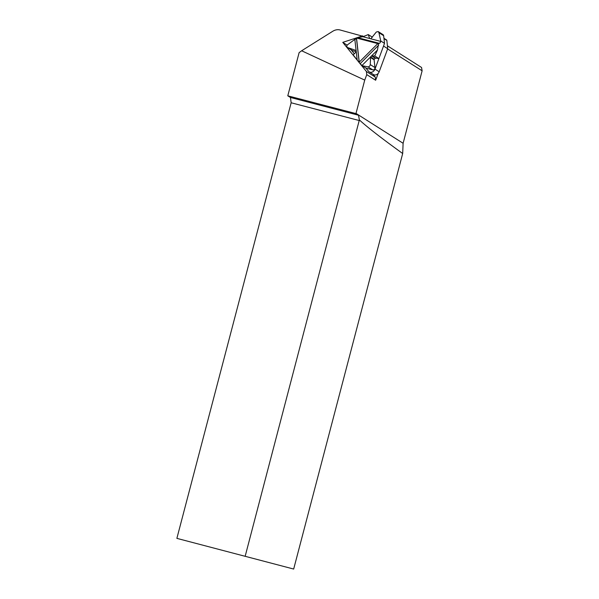 <?xml version="1.0" encoding="UTF-8"?>
<svg xmlns="http://www.w3.org/2000/svg" width="599" height="599" viewBox="0 0 599 599"><rect width="100%" height="100%" fill="white"/><g stroke="black" fill="none" stroke-linecap="round" stroke-linejoin="round"><path stroke-width="0.9" d="M359.445 62.895L366.401 71.476L366.768 74.62L375.648 80.259L378.179 73.43A4.328 3.542 -57.6 0 1 373.379 74.516L369.194 71.865A4.328 3.542 -57.6 0 1 368.49 71.229L365.937 68.091L362.163 65.695L359.325 62.798L353.193 54.868L356.255 51.821L357.131 59.466M354.353 53.82L351.081 49.784M356.465 37.894L342.77 42.357L347.165 45.15M342.77 42.357L359.31 62.738M375.648 80.259L375.288 77.114L366.401 71.476M375.288 77.114L372.975 74.261M366.768 74.62L364.731 80.109L301.634 50.765L332.73 31.29A10.827 8.843 122.4 0 1 339.962 29.95L363.6 36.464M362.672 35.873L356.682 37.827M301.634 50.765L299.118 52.637L287.79 95.825L355.948 113.6L364.731 80.109M176.877 538.366L293.675 569.05L176.877 538.366L291.151 102.773L290.47 97.48L287.79 95.825M290.47 97.48L358.516 115.233L355.948 113.6M358.516 115.233L359.37 119.927C367.449 127.325 381.892 138.519 402.685 153.516L403.112 143.281L422.123 70.802L387.635 48.916M422.123 70.802L421.546 67.47L387.411 45.801M359.37 119.927L245.186 556.179M402.685 153.516L293.675 569.05M359.46 120.594L291.151 102.773M383.944 38.284L386.565 39.946A0.824 0.674 122.4 0 1 386.842 40.418L387.718 48.706L379.174 71.768A4.328 3.542 -57.6 0 1 378.179 73.43M369.194 71.865A4.328 3.542 -57.6 0 0 374.989 69.117L379.174 71.768M387.718 48.706L383.532 46.048L374.989 69.117M359.28 62.101L377.797 43.6L356.525 38.044L359.325 62.798M354.833 39.369L356.106 50.488L347.495 47.508C346.544 46.67 346.566 45.749 347.562 44.745L354.833 39.369A2.164 0.876 173.5 0 0 356.45 38.373L356.465 37.827L362.897 36.741L368.265 34.577L369.658 38.508L362.897 36.741M372.376 37.183L368.265 34.577M384.528 43.36L380.754 40.964L380.664 41.376L370.833 38.815L376.314 32.009L378.186 31.567L383.023 34.637A1.872 1.535 122.4 0 1 383.645 35.693L384.528 43.36L378.89 58.582L374.734 55.939L371.582 55.894L377.475 50.009L374.734 55.939M380.664 41.376A2.164 1.205 -75.4 0 1 379.339 43.33L378.553 43.592L377.475 50.009M356.233 51.634L352.631 50.698A1.872 1.535 122.4 0 1 352.264 50.541L347.495 47.508M378.89 58.582L375.738 58.096A0.539 0.442 -57.6 0 0 375.303 58.253L374.278 59.279A0.539 0.442 -57.6 0 0 374.098 59.78L374.989 67.59A1.872 1.535 122.4 0 1 372.72 69.866L365.937 68.091M378.186 31.567L378.92 32.69L380.754 40.964M370.833 38.815L369.658 38.508M377.797 43.6L378.553 43.592M356.106 50.488L356.255 51.821M374.278 59.279L370.564 56.912L370.264 64.595C369.987 66.04 369.231 66.796 367.996 66.863L362.163 65.695M362.006 65.471L371.582 55.894L375.303 58.253M403.112 143.281L356.001 113.383M383.981 38.606L386.842 40.418M383.645 35.693L378.92 32.69M370.01 38.598L369.351 38.179M379.339 43.33L358.18 37.804M352.631 50.698L347.899 47.695M372.72 69.866L367.996 66.863M374.989 67.59L370.264 64.595M374.098 59.78L370.339 57.399M375.738 58.096L371.986 55.714M356.45 38.373L359.19 62.296M360.239 63.584L378.65 45.18"/></g></svg>
